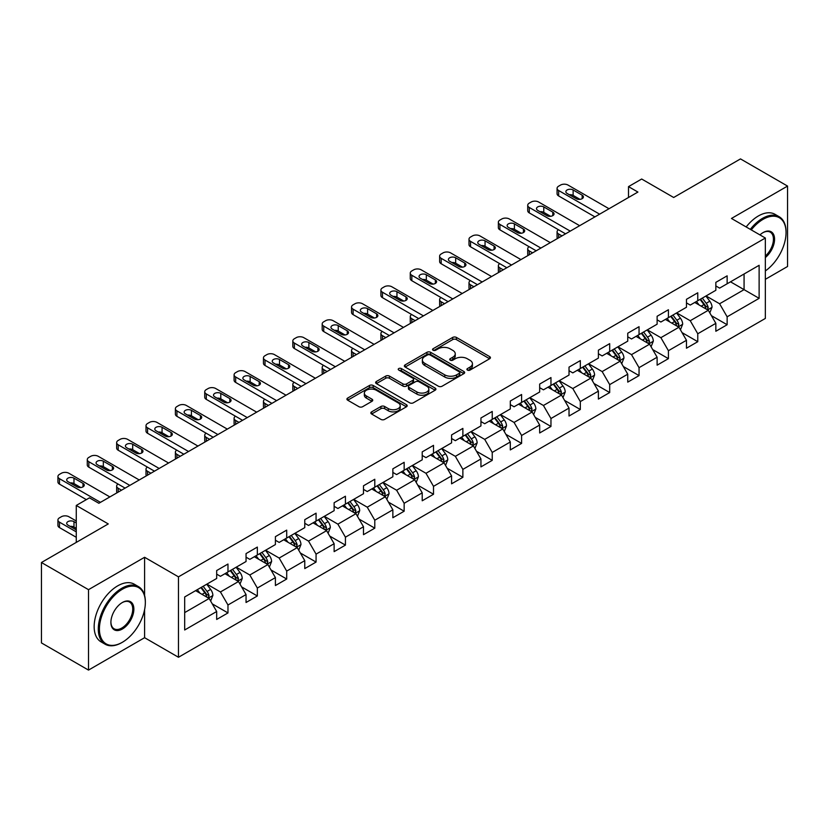 <?xml version="1.0" encoding="UTF-8"?>
<svg xmlns="http://www.w3.org/2000/svg" width="829" height="829" viewBox="0 0 829 829"><rect width="100%" height="100%" fill="white"/><g stroke="black" fill="none" stroke-linecap="round" stroke-linejoin="round"><path stroke-width="1.24" d="M467.442 370.086A1.824 1.057 0 0 0 470.033 370.086L489.659 358.75A2.611 1.513 0 0 0 490.426 357.682A2.611 1.513 0 0 0 489.659 356.615L456.406 337.424A2.611 1.513 0 0 0 452.707 337.424L433.08 348.75A1.824 1.057 0 0 0 432.541 349.496A1.824 1.057 0 0 0 433.08 350.242A1.824 1.057 0 0 0 435.671 350.242L438.209 348.781A8.363 4.829 0 0 1 450.033 348.781L452.8 350.377A8.363 4.829 0 0 1 455.245 353.796A8.363 4.829 0 0 1 452.8 357.206L450.261 358.677A1.824 1.057 0 0 0 449.722 359.423A1.824 1.057 0 0 0 450.261 360.169A1.824 1.057 0 0 0 452.852 360.169L455.39 358.698A8.363 4.829 0 0 1 467.214 358.698L469.981 360.304A8.363 4.829 0 0 1 472.437 363.713A8.363 4.829 0 0 1 469.981 367.123L467.442 368.594A1.824 1.057 0 0 0 466.903 369.34A1.824 1.057 0 0 0 467.442 370.086L467.442 368.594M371.599 411.868A2.611 1.513 0 0 0 370.843 412.935A2.611 1.513 0 0 0 371.599 414.003L380.936 419.391A2.611 1.513 0 0 0 384.625 419.391L406.428 406.801A2.611 1.513 0 0 0 407.194 405.744A2.611 1.513 0 0 0 406.428 404.676L373.174 385.475A2.611 1.513 0 0 0 369.475 385.475L347.683 398.055A2.611 1.513 0 0 0 346.916 399.122A2.611 1.513 0 0 0 347.683 400.189L358.947 406.697A2.611 1.513 0 0 0 362.646 406.697L371.972 401.309A2.611 1.513 0 0 0 372.739 400.241A2.611 1.513 0 0 0 371.972 399.174L366.387 395.951A6.984 4.031 0 0 1 364.335 393.101A6.984 4.031 0 0 1 368.656 389.371A6.984 4.031 0 0 1 376.273 390.241L398.158 402.884A6.984 4.031 0 0 1 400.21 405.744A6.984 4.031 0 0 1 395.889 409.464A6.984 4.031 0 0 1 388.273 408.593L384.625 406.49A2.611 1.513 0 0 0 380.936 406.49L371.599 411.868L371.599 414.003M765.343 279.321L787.55 266.492L787.55 186.079L740.494 158.909L673.676 197.489L641.677 179.023L628.506 186.629L637.915 192.059L98.858 503.276L89.449 497.846L76.268 505.452L76.268 542.404M144.598 595.46L144.598 557.285L88.506 589.668L41.45 562.508L108.267 523.928L76.268 505.452M144.598 557.285L178.473 576.849L765.343 238.027L765.343 318.44L178.473 657.262L178.473 576.849M787.55 186.079L731.458 218.462L765.343 238.027M438.386 386.221A2.611 1.513 0 0 0 442.085 386.221L463.888 373.63A2.611 1.513 0 0 0 464.654 372.563A2.611 1.513 0 0 0 463.888 371.496L430.634 352.304A2.611 1.513 0 0 0 426.935 352.304L405.132 364.884A2.611 1.513 0 0 0 404.365 365.952A2.611 1.513 0 0 0 405.132 367.019L438.386 386.221M399.495 370.48A1.824 1.057 0 0 1 401.35 370.739L401.35 368.563L435.152 388.086A2.611 1.513 0 0 1 435.919 389.153A2.611 1.513 0 0 1 435.152 390.221L413.36 402.801A2.611 1.513 0 0 1 409.661 402.801L376.407 383.609L385.734 378.262L385.734 376.086L376.407 381.475A2.611 1.513 0 0 0 375.641 382.542A2.611 1.513 0 0 0 376.407 383.609L376.407 381.475M385.734 378.262A2.611 1.513 0 0 1 389.433 378.262L389.433 376.086A2.611 1.513 0 0 0 385.734 376.086M389.433 376.086L402.915 383.868A2.611 1.513 0 0 0 406.614 383.868L412.801 380.304A2.611 1.513 0 0 0 413.567 379.236A2.611 1.513 0 0 0 412.801 378.169L398.759 370.055A1.824 1.057 0 0 1 398.231 369.309A1.824 1.057 0 0 1 399.35 368.335A1.824 1.057 0 0 1 401.35 368.563M88.506 589.668L88.506 670.091L41.45 642.921L41.45 562.508M212.255 603.854L227.975 612.932L227.975 604.994L246.047 594.559L246.047 602.496L257.342 595.978L257.342 588.041L275.404 577.606L275.404 585.543L286.699 579.025L286.699 571.088L304.771 560.653L304.771 568.59L316.067 562.072L316.067 554.135L334.128 543.71L334.128 551.637L345.424 545.119L345.424 537.182L363.496 526.757L363.496 534.684L374.791 528.166L374.791 520.229L392.853 509.804L392.853 517.731L404.148 511.213L404.148 503.286L422.22 492.851L422.22 500.778L433.515 494.26L433.515 486.333L451.577 475.898L451.577 483.825L462.872 477.307L462.872 469.38L480.944 458.945L480.944 466.882L492.239 460.354L492.239 452.427L510.301 441.992L510.301 449.929L521.596 443.401L521.596 435.474L539.669 425.039L539.669 432.976L550.964 426.458L550.964 418.521L569.026 408.086L569.026 416.023L580.321 409.505L580.321 401.568L598.393 391.133L598.393 399.07L609.688 392.552L609.688 384.615L627.75 374.19L627.75 382.117L639.045 375.599L639.045 367.661L657.117 357.237L657.117 365.164L668.412 358.646L668.412 350.708L686.474 340.284L686.474 348.211L697.769 341.693L697.769 333.755L715.841 323.331L715.841 331.258L727.137 324.74L727.137 316.813L759.126 298.336L759.126 265.301L744.069 273.995L744.069 289.642L759.126 298.336M227.975 612.932L216.68 619.45L216.68 611.512L184.68 629.988L184.68 596.953L216.68 578.476L216.68 570.549L227.975 564.031L227.975 571.958L246.047 561.523L246.047 553.596L257.342 547.078L257.342 555.005L275.404 544.57L275.404 536.643L286.699 530.125L286.699 538.052L304.771 527.627L304.771 519.69L316.067 513.172L316.067 521.099L334.128 510.674L334.128 502.737L345.424 496.219L345.424 504.146L363.496 493.721L363.496 485.784L374.791 479.266L374.791 487.203L392.853 476.768L392.853 468.831L404.148 462.313L404.148 470.25L422.22 459.815L422.22 451.878L433.515 445.36L433.515 453.297L451.577 442.862L451.577 434.924L462.872 428.406L462.872 436.344L480.944 425.909L480.944 417.982L492.239 411.453L492.239 419.391L510.301 408.956L510.301 401.029L521.596 394.5L521.596 402.438L539.669 392.003L539.669 384.076L550.964 377.558L550.964 385.485L569.026 375.05L569.026 367.123L580.321 360.605L580.321 368.532L598.393 358.097L598.393 350.17L609.688 343.652L609.688 351.579L627.75 341.154L627.75 333.217L639.045 326.699L639.045 334.626L657.117 324.201L657.117 316.263L668.412 309.745L668.412 317.673L686.474 307.248L686.474 299.31L697.769 292.792L697.769 300.73L715.841 290.295L715.841 282.357L727.137 275.839L727.137 283.777L759.126 265.301M224.96 573.699L238.514 581.523L220.441 591.958L206.898 584.134M216.68 574.134L220.441 576.31L227.975 571.958M220.441 591.958L227.975 604.994M238.514 581.523L246.047 594.559M254.327 556.746L267.881 564.57L249.809 575.005L236.255 567.181M246.047 557.181L249.809 559.357L257.342 555.005M249.809 575.005L257.342 588.041M267.881 564.57L275.404 577.606M283.684 539.793L297.238 547.617L279.166 558.052L265.622 550.228M275.404 540.228L279.166 542.404L286.699 538.052M279.166 558.052L286.699 571.088M297.238 547.617L304.771 560.653M313.051 522.84L326.605 530.664L308.533 541.099L294.979 533.275M304.771 523.275L308.533 525.451L316.067 521.099M308.533 541.099L316.067 554.135M326.605 530.664L334.128 543.71M342.408 505.887L355.962 513.711L337.89 524.146L324.346 516.322M334.128 506.322L337.89 508.498L345.424 504.146M337.89 524.146L345.424 537.182M355.962 513.711L363.496 526.757M371.775 488.934L385.33 496.758L367.257 507.193L353.703 499.369M363.496 489.369L367.257 491.545L374.791 487.203M367.257 507.193L374.791 520.229M385.33 496.758L392.853 509.804M401.132 471.981L414.687 479.804L396.614 490.24L383.071 482.416M392.853 472.416L396.614 474.592L404.148 470.25M396.614 490.24L404.148 503.286M414.687 479.804L422.22 492.851M430.5 455.028L444.054 462.862L425.982 473.286L412.427 465.463M422.22 455.463L425.982 457.639L433.515 453.297M425.982 473.286L433.515 486.333M444.054 462.862L451.577 475.898M459.857 438.085L473.411 445.909L455.339 456.333L441.795 448.51M451.577 438.52L455.339 440.686L462.872 436.344M455.339 456.333L462.872 469.38M473.411 445.909L480.944 458.945M489.224 421.132L502.778 428.956L484.706 439.38L471.152 431.557M480.944 421.567L484.706 423.733L492.239 419.391M484.706 439.38L492.239 452.427M502.778 428.956L510.301 441.992M518.581 404.179L532.135 412.003L514.063 422.438L500.519 414.604M510.301 404.614L514.063 406.78L521.596 402.438M514.063 422.438L521.596 435.474M532.135 412.003L539.669 425.039M547.948 387.226L561.502 395.05L543.43 405.485L529.876 397.661M539.669 387.661L543.43 389.837L550.964 385.485M543.43 405.485L550.964 418.521M561.502 395.05L569.026 408.086M577.305 370.273L590.859 378.097L572.787 388.532L559.243 380.708M569.026 370.708L572.787 372.884L580.321 368.532M572.787 388.532L580.321 401.568M590.859 378.097L598.393 391.133M606.673 353.32L620.227 361.143L602.155 371.579L588.6 363.755M598.393 353.755L602.155 355.931L609.688 351.579M602.155 371.579L609.688 384.615M620.227 361.143L627.75 374.19M636.03 336.367L649.584 344.19L631.511 354.625L617.968 346.802M627.75 336.802L631.511 338.978L639.045 334.626M631.511 354.625L639.045 367.661M649.584 344.19L657.117 357.237M665.397 319.414L678.951 327.237L660.879 337.672L647.325 329.849M657.117 319.849L660.879 322.025L668.412 317.673M660.879 337.672L668.412 350.708M678.951 327.237L686.474 340.284M694.754 302.461L708.308 310.284L690.236 320.719L676.692 312.896M686.474 302.896L690.236 305.072L697.769 300.73M690.236 320.719L697.769 333.755M708.308 310.284L715.841 323.331M730.515 281.819L744.069 289.642L719.603 303.766L706.049 295.943M715.841 285.943L719.603 288.119L727.137 283.777M719.603 303.766L727.137 316.813M88.506 670.091L144.598 637.698L178.473 657.262M628.506 186.629L628.506 197.489M184.68 612.6L209.157 598.476L195.603 590.652M209.157 598.476L216.68 611.512M711.417 315.662L727.137 324.74M682.049 332.616L697.769 341.693M652.692 349.569L668.412 358.646M623.325 366.522L639.045 375.599M593.968 383.475L609.688 392.552M564.601 400.428L580.321 409.505M535.244 417.381L550.964 426.458M505.877 434.334L521.596 443.401M476.52 451.287L492.239 460.354M447.152 468.24L462.872 477.307M417.795 485.193L433.515 494.26M388.428 502.136L404.148 511.213M359.071 519.089L374.791 528.166M329.704 536.042L345.424 545.119M300.347 552.995L316.067 562.072M270.979 569.948L286.699 579.025M241.622 586.901L257.342 595.978M144.598 637.698L144.598 609.667M468.178 370.345L469.981 369.299A8.363 4.829 0 0 0 472.437 365.89L472.437 363.713M455.245 353.796L455.245 355.962A8.363 4.829 0 0 1 452.8 359.382L450.997 360.428M489.628 358.77L456.406 339.589A2.611 1.513 0 0 0 452.707 339.589L433.805 350.501M463.846 373.651L430.634 354.47A2.611 1.513 0 0 0 426.935 354.47L405.174 367.04M459.266 373.309A1.824 1.057 0 0 0 459.805 372.563A1.824 1.057 0 0 0 459.266 371.817L430.075 354.967A1.824 1.057 0 0 0 427.495 354.967L424.811 356.511A8.363 4.829 0 0 0 422.365 359.931A8.363 4.829 0 0 0 424.811 363.34L444.769 374.863A8.363 4.829 0 0 0 456.592 374.863L459.266 373.309L459.266 375.485A1.824 1.057 0 0 0 459.805 374.739L459.805 372.563M422.365 359.931L422.365 362.097A8.363 4.829 0 0 0 424.811 365.516L424.811 363.34M459.266 375.485L456.592 377.029A8.363 4.829 0 0 1 444.769 377.029L424.811 365.516M389.433 378.262L402.915 386.045A2.611 1.513 0 0 0 406.614 386.045L412.801 382.47A2.611 1.513 0 0 0 413.567 381.402L413.567 379.236M401.35 370.739L435.121 390.241M416.914 391.951A6.984 4.031 0 0 0 424.531 392.832A6.984 4.031 0 0 0 428.842 389.102A6.984 4.031 0 0 0 426.8 386.241L419.08 381.796A2.611 1.513 0 0 0 415.391 381.796L409.205 385.361A2.611 1.513 0 0 0 408.438 386.428A2.611 1.513 0 0 0 409.205 387.495L416.914 391.951L416.914 394.127A6.984 4.031 0 0 0 424.531 394.998A6.984 4.031 0 0 0 428.842 391.267L428.842 389.102M408.438 386.428L408.438 388.604A2.611 1.513 0 0 0 409.205 389.671L409.205 387.495M416.914 394.127L409.205 389.671M400.21 405.744L400.21 407.909A6.984 4.031 0 0 1 395.889 411.64A6.984 4.031 0 0 1 388.273 410.769L384.625 408.656A2.611 1.513 0 0 0 380.936 408.656L371.641 414.023M364.335 393.101L364.335 395.267A6.984 4.031 0 0 0 366.387 398.127L366.387 395.951M371.941 401.329L366.387 398.127M406.397 406.821L373.174 387.651A2.611 1.513 0 0 0 369.475 387.651L347.714 400.21M709.8 312.865L712.038 307.227A7.057 4.072 -120 0 0 709.79 301.217L705.904 296.036M699.127 304.989L696.484 301.466M561.969 235.902L558.642 233.985L558.642 237.83M557.523 238.472A5.326 3.078 180 0 1 557.078 237.239L557.078 231.809A5.326 3.078 0 0 0 558.642 233.985M707.22 309.663L708.225 307.528A7.057 4.072 -120 0 0 706.204 303.279L702.329 298.098M700.557 299.114L704.868 304.865A3.596 2.072 60 0 1 705.52 305.963L708.225 307.528M700.07 299.404L703.945 304.585A7.057 4.072 60 0 1 705.966 308.823M558.456 229.747A5.326 3.078 0 0 0 557.078 231.809M599.616 214.172L558.642 190.515A5.326 3.078 -0 0 1 557.078 188.338A5.326 3.078 -0 0 1 558.642 186.173L560.518 185.085A5.326 3.078 -0 0 1 568.052 185.085L609.025 208.742M557.078 188.338L557.078 193.779A5.326 3.078 180 0 0 558.642 195.945L594.911 216.887M567.109 193.447A4.259 2.456 180 0 1 565.865 191.706A4.259 2.456 180 0 1 568.487 189.437A4.259 2.456 180 0 1 573.129 189.976L582.165 195.188A4.259 2.456 180 0 1 583.409 196.929A4.259 2.456 180 0 1 580.787 199.198A4.259 2.456 180 0 1 576.145 198.67L567.109 193.447M569.326 194.732A4.259 2.456 180 0 1 573.129 195.406L579.948 199.343M765.343 270.928A32.476 18.746 120 0 0 786.047 232.586A32.476 18.746 120 0 0 763.084 219.333A32.476 18.746 120 0 0 751.281 229.913M750.307 229.343A33.274 19.212 -60 0 1 762.514 218.359A33.274 19.212 -60 0 1 779.156 216.711A33.274 19.212 -60 0 1 786.047 231.944A33.274 19.212 -60 0 1 786.047 232.265M759.944 234.908A16.238 9.378 -60 0 1 763.084 232.586L763.084 232.586A16.238 9.378 -60 0 1 774.504 237.944A16.238 9.378 -60 0 1 765.343 257.539M746.173 226.959A33.274 19.212 -60 0 1 758.38 215.965A33.274 19.212 -60 0 1 775.011 214.317L779.156 216.711M765.343 256.068A15.44 8.912 120 0 0 773.063 242.7A15.44 8.912 120 0 0 770.234 232.151A15.44 8.912 120 0 0 762.794 232.762M121.822 642.589L122.381 642.268A32.476 18.746 120 0 0 145.344 602.496A32.476 18.746 120 0 0 122.381 589.232A32.476 18.746 120 0 0 99.418 629.014A32.476 18.746 120 0 0 122.381 642.268L121.822 642.589A33.274 19.212 -60 0 1 105.179 644.237A33.274 19.212 -60 0 1 100.081 617.574A33.274 19.212 -60 0 1 121.822 588.258A33.274 19.212 -60 0 1 138.453 586.611A33.274 19.212 -60 0 1 145.344 601.844A33.274 19.212 -60 0 1 145.344 602.175M122.381 629.014A16.238 9.378 -60 0 1 110.899 622.382A16.238 9.378 -60 0 1 122.381 602.496L122.381 602.496A16.238 9.378 -60 0 1 133.863 609.118A16.238 9.378 -60 0 1 122.381 629.014M110.91 622.051A15.44 8.912 120 0 0 114.101 628.796A15.44 8.912 120 0 0 121.822 628.03A15.44 8.912 120 0 0 131.904 614.424A15.44 8.912 120 0 0 129.542 602.051A15.44 8.912 120 0 0 122.101 602.662M105.179 644.237L101.045 641.853A33.274 19.212 -60 0 1 95.946 615.191A33.274 19.212 -60 0 1 117.677 585.865A33.274 19.212 -60 0 1 134.319 584.217L138.453 586.611M680.433 329.818L682.671 324.18A7.057 4.072 -120 0 0 680.422 318.17L676.537 312.979M669.77 321.942L667.127 318.419M532.612 252.855L529.275 250.938L529.275 254.783M528.166 255.425A5.326 3.078 180 0 1 527.721 254.192L527.721 248.762A5.326 3.078 0 0 0 529.275 250.938M677.853 326.605L678.868 324.481A7.057 4.072 -120 0 0 676.847 320.232L672.961 315.051M671.189 316.067L675.5 321.818A3.596 2.072 60 0 1 676.153 322.916L678.868 324.481M670.702 316.357L674.588 321.538A7.057 4.072 60 0 1 676.609 325.776M529.089 246.7A5.326 3.078 0 0 0 527.721 248.762M651.076 346.771L653.314 341.123A7.057 4.072 -120 0 0 651.066 335.123L647.18 329.932M640.402 338.895L637.76 335.372M503.244 269.808L499.918 267.891L499.918 271.736M498.799 272.378A5.326 3.078 180 0 1 498.353 271.145L498.353 265.715A5.326 3.078 0 0 0 499.918 267.891M648.496 343.558L649.501 341.424A7.057 4.072 -120 0 0 647.48 337.185L643.605 332.004M641.833 333.02L646.143 338.771A3.596 2.072 60 0 1 646.796 339.869L649.501 341.424M641.345 333.299L645.221 338.491A7.057 4.072 60 0 1 647.242 342.729M499.732 263.653A5.326 3.078 0 0 0 498.353 265.715M570.248 231.125L529.275 207.468A5.326 3.078 -0 0 1 527.721 205.291A5.326 3.078 -0 0 1 529.275 203.115L531.161 202.038A5.326 3.078 -0 0 1 538.684 202.038L579.658 225.695M527.721 205.291L527.721 210.732A5.326 3.078 180 0 0 529.275 212.898L565.544 233.84M537.741 210.4A4.259 2.456 180 0 1 536.498 208.659A4.259 2.456 180 0 1 539.13 206.39A4.259 2.456 180 0 1 543.772 206.918L552.808 212.141A4.259 2.456 180 0 1 554.052 213.882A4.259 2.456 180 0 1 551.42 216.151A4.259 2.456 180 0 1 546.777 215.613L537.741 210.4M539.959 211.685A4.259 2.456 180 0 1 543.772 212.359L550.591 216.296M540.891 248.078L499.918 224.421A5.326 3.078 -0 0 1 498.353 222.245A5.326 3.078 -0 0 1 499.918 220.068L501.794 218.991A5.326 3.078 -0 0 1 509.327 218.991L550.301 242.638M498.353 222.245L498.353 227.674A5.326 3.078 180 0 0 499.918 229.851L536.187 250.793M508.384 227.353A4.259 2.456 180 0 1 507.141 225.612A4.259 2.456 180 0 1 509.762 223.343A4.259 2.456 180 0 1 514.405 223.871L523.441 229.094A4.259 2.456 180 0 1 524.684 230.835A4.259 2.456 180 0 1 522.063 233.104A4.259 2.456 180 0 1 517.42 232.566L508.384 227.353M510.602 228.628A4.259 2.456 180 0 1 514.405 229.312L521.223 233.25M621.709 363.724L623.947 358.076A7.057 4.072 -120 0 0 621.698 352.076L617.812 346.885M611.046 355.848L608.403 352.325M473.887 286.761L470.551 284.834L470.551 288.689M469.442 289.331A5.326 3.078 180 0 1 468.996 288.098L468.996 282.668A5.326 3.078 0 0 0 470.551 284.834M619.128 360.511L620.144 358.377A7.057 4.072 -120 0 0 618.123 354.138L614.237 348.957M612.465 349.973L616.776 355.724A3.596 2.072 60 0 1 617.429 356.812L620.144 358.377M611.978 350.252L615.864 355.444A7.057 4.072 60 0 1 617.885 359.682M470.364 280.606A5.326 3.078 0 0 0 468.996 282.668M592.352 380.677L594.59 375.029A7.057 4.072 -120 0 0 592.341 369.029L588.455 363.838M581.678 372.791L579.036 369.268M444.52 303.715L441.194 301.787L441.194 305.632M440.075 306.284A5.326 3.078 180 0 1 439.629 305.051L439.629 299.621A5.326 3.078 0 0 0 441.194 301.787M589.771 377.464L590.776 375.33A7.057 4.072 -120 0 0 588.756 371.091L584.88 365.9M583.108 366.926L587.419 372.677A3.596 2.072 60 0 1 588.072 373.765L590.776 375.33M582.621 367.206L586.497 372.397A7.057 4.072 60 0 1 588.517 376.635M441.007 297.559A5.326 3.078 0 0 0 439.629 299.621M562.984 397.619L565.223 391.982A7.057 4.072 -120 0 0 562.974 385.982L559.088 380.791M552.321 389.744L549.679 386.221M415.163 320.668L411.826 318.74L411.826 322.585M410.718 323.237A5.326 3.078 180 0 1 410.272 322.004L410.272 316.574A5.326 3.078 0 0 0 411.826 318.74M560.404 394.417L561.42 392.283A7.057 4.072 -120 0 0 559.399 388.045L555.513 382.853M553.741 383.879L558.052 389.63A3.596 2.072 60 0 1 558.705 390.718L561.42 392.283M553.254 384.159L557.14 389.35A7.057 4.072 60 0 1 559.16 393.588M411.64 314.512A5.326 3.078 0 0 0 410.272 316.574M511.524 265.031L470.551 241.374A5.326 3.078 -0 0 1 468.996 239.198A5.326 3.078 -0 0 1 470.551 237.021L472.437 235.933A5.326 3.078 -0 0 1 479.96 235.933L520.933 259.591M468.996 239.198L468.996 244.628A5.326 3.078 180 0 0 470.551 246.804L506.82 267.746M479.017 244.306A4.259 2.456 180 0 1 477.773 242.565A4.259 2.456 180 0 1 480.405 240.296A4.259 2.456 180 0 1 485.048 240.824L494.084 246.047A4.259 2.456 180 0 1 495.327 247.778A4.259 2.456 180 0 1 492.695 250.057A4.259 2.456 180 0 1 488.053 249.519L479.017 244.306M481.234 245.581A4.259 2.456 180 0 1 485.048 246.265L491.866 250.203M482.167 281.984L441.194 258.327A5.326 3.078 -0 0 1 439.629 256.151A5.326 3.078 -0 0 1 441.194 253.975L443.069 252.886A5.326 3.078 -0 0 1 450.603 252.886L491.576 276.544M439.629 256.151L439.629 261.581A5.326 3.078 180 0 0 441.194 263.757L477.463 284.699M449.66 261.259A4.259 2.456 180 0 1 448.416 259.518A4.259 2.456 180 0 1 451.038 257.249A4.259 2.456 180 0 1 455.681 257.778L464.717 263A4.259 2.456 180 0 1 465.96 264.731A4.259 2.456 180 0 1 463.338 267.011A4.259 2.456 180 0 1 458.696 266.472L449.66 261.259M451.878 262.534A4.259 2.456 180 0 1 455.681 263.218L462.499 267.145M452.8 298.927L411.826 275.28A5.326 3.078 -0 0 1 410.272 273.104A5.326 3.078 -0 0 1 411.826 270.928L413.712 269.839A5.326 3.078 -0 0 1 421.236 269.839L462.209 293.497M410.272 273.104L410.272 278.534A5.326 3.078 180 0 0 411.826 280.71L448.095 301.652M420.293 278.212A4.259 2.456 180 0 1 419.049 276.471A4.259 2.456 180 0 1 421.681 274.202A4.259 2.456 180 0 1 426.324 274.731L435.36 279.943A4.259 2.456 180 0 1 436.603 281.684A4.259 2.456 180 0 1 433.971 283.953A4.259 2.456 180 0 1 429.329 283.425L420.293 278.212M422.51 279.487A4.259 2.456 180 0 1 426.324 280.161L433.142 284.098M423.443 315.88L382.47 292.222A5.326 3.078 -0 0 1 380.905 290.057A5.326 3.078 -0 0 1 382.47 287.881L384.345 286.793A5.326 3.078 -0 0 1 391.879 286.793L432.852 310.45M380.905 290.057L380.905 295.487A5.326 3.078 180 0 0 382.47 297.663L418.738 318.605M390.936 295.165A4.259 2.456 180 0 1 389.692 293.425A4.259 2.456 180 0 1 392.314 291.155A4.259 2.456 180 0 1 396.956 291.684L405.992 296.896A4.259 2.456 180 0 1 407.236 298.637A4.259 2.456 180 0 1 404.614 300.906A4.259 2.456 180 0 1 399.972 300.378L390.936 295.165M393.153 296.44A4.259 2.456 180 0 1 396.956 297.114L403.775 301.051M394.076 332.833L353.102 309.176A5.326 3.078 -0 0 1 351.548 307.01A5.326 3.078 -0 0 1 353.102 304.834L354.988 303.746A5.326 3.078 -0 0 1 362.511 303.746L403.485 327.403M351.548 307.01L351.548 312.44A5.326 3.078 180 0 0 353.102 314.616L389.371 335.548M361.568 312.118A4.259 2.456 180 0 1 360.325 310.378A4.259 2.456 180 0 1 362.957 308.098A4.259 2.456 180 0 1 367.599 308.637L376.635 313.849A4.259 2.456 180 0 1 377.879 315.59A4.259 2.456 180 0 1 375.247 317.859A4.259 2.456 180 0 1 370.604 317.331L361.568 312.118M363.786 313.393A4.259 2.456 180 0 1 367.599 314.067L374.418 318.004M364.719 349.786L323.745 326.129A5.326 3.078 -0 0 1 322.18 323.963A5.326 3.078 -0 0 1 323.745 321.787L325.621 320.699A5.326 3.078 -0 0 1 333.154 320.699L374.128 344.356M322.18 323.963L322.18 329.393A5.326 3.078 180 0 0 323.745 331.569L360.014 352.501M332.211 329.061A4.259 2.456 180 0 1 330.968 327.331A4.259 2.456 180 0 1 333.59 325.051A4.259 2.456 180 0 1 338.232 325.59L347.268 330.802A4.259 2.456 180 0 1 348.512 332.543A4.259 2.456 180 0 1 345.89 334.812A4.259 2.456 180 0 1 341.247 334.284L332.211 329.061M334.429 330.346A4.259 2.456 180 0 1 338.232 331.02L345.051 334.957M335.351 366.739L294.378 343.082A5.326 3.078 -0 0 1 292.824 340.906A5.326 3.078 -0 0 1 294.378 338.74L296.264 337.652A5.326 3.078 -0 0 1 303.787 337.652L344.76 361.309M292.824 340.906L292.824 346.346A5.326 3.078 180 0 0 294.378 348.522L330.647 369.454M302.844 346.014A4.259 2.456 180 0 1 301.601 344.284A4.259 2.456 180 0 1 304.233 342.004A4.259 2.456 180 0 1 308.875 342.543L317.911 347.755A4.259 2.456 180 0 1 319.155 349.496A4.259 2.456 180 0 1 316.523 351.765A4.259 2.456 180 0 1 311.88 351.237L302.844 346.014M305.062 347.299A4.259 2.456 180 0 1 308.875 347.973L315.694 351.911M305.994 383.692L265.021 360.035A5.326 3.078 -0 0 1 263.456 357.859A5.326 3.078 -0 0 1 265.021 355.693L266.897 354.605A5.326 3.078 -0 0 1 274.43 354.605L315.403 378.262M263.456 357.859L263.456 363.299A5.326 3.078 180 0 0 265.021 365.465L301.29 386.407M273.487 362.967A4.259 2.456 180 0 1 272.244 361.226A4.259 2.456 180 0 1 274.865 358.957A4.259 2.456 180 0 1 279.508 359.496L288.544 364.708A4.259 2.456 180 0 1 289.787 366.449A4.259 2.456 180 0 1 287.166 368.718A4.259 2.456 180 0 1 282.523 368.19L273.487 362.967M275.705 364.252A4.259 2.456 180 0 1 279.508 364.926L286.326 368.864M276.627 400.645L235.654 376.988A5.326 3.078 -0 0 1 234.099 374.812A5.326 3.078 -0 0 1 235.654 372.646L237.54 371.558A5.326 3.078 -0 0 1 245.063 371.558L286.036 395.215M234.099 374.812L234.099 380.252A5.326 3.078 180 0 0 235.654 382.418L271.922 403.36M244.12 379.92A4.259 2.456 180 0 1 242.876 378.179A4.259 2.456 180 0 1 245.508 375.91A4.259 2.456 180 0 1 250.151 376.449L259.187 381.661A4.259 2.456 180 0 1 260.43 383.402A4.259 2.456 180 0 1 257.798 385.672A4.259 2.456 180 0 1 253.156 385.133L244.12 379.92M246.337 381.205A4.259 2.456 180 0 1 250.151 381.879L256.969 385.817M247.27 417.598L206.297 393.941A5.326 3.078 -0 0 1 204.732 391.765A5.326 3.078 -0 0 1 206.297 389.589L208.172 388.511A5.326 3.078 -0 0 1 215.706 388.511L256.679 412.158M204.732 391.765L204.732 397.205A5.326 3.078 180 0 0 206.297 399.371L242.565 420.313M214.763 396.873A4.259 2.456 180 0 1 213.519 395.132A4.259 2.456 180 0 1 216.141 392.863A4.259 2.456 180 0 1 220.783 393.392L229.82 398.614A4.259 2.456 180 0 1 231.063 400.355A4.259 2.456 180 0 1 228.441 402.625A4.259 2.456 180 0 1 223.799 402.086L214.763 396.873M216.98 398.148A4.259 2.456 180 0 1 220.783 398.832L227.602 402.77M217.903 434.551L176.929 410.894A5.326 3.078 -0 0 1 175.375 408.718A5.326 3.078 -0 0 1 176.929 406.542L178.815 405.454A5.326 3.078 -0 0 1 186.338 405.454L227.312 429.111M175.375 408.718L175.375 414.148A5.326 3.078 180 0 0 176.929 416.324L213.198 437.266M185.395 413.826A4.259 2.456 180 0 1 184.152 412.086A4.259 2.456 180 0 1 186.784 409.816A4.259 2.456 180 0 1 191.426 410.345L200.463 415.567A4.259 2.456 180 0 1 201.706 417.308A4.259 2.456 180 0 1 199.074 419.578A4.259 2.456 180 0 1 194.432 419.039L185.395 413.826M187.613 415.101A4.259 2.456 180 0 1 191.426 415.785L198.245 419.723M188.546 451.504L147.572 427.847A5.326 3.078 -0 0 1 146.008 425.671A5.326 3.078 -0 0 1 147.572 423.495L149.448 422.407A5.326 3.078 -0 0 1 156.982 422.407L197.955 446.064M146.008 425.671L146.008 431.101A5.326 3.078 180 0 0 147.572 433.277L183.841 454.219M156.039 430.779A4.259 2.456 180 0 1 154.795 429.039A4.259 2.456 180 0 1 157.417 426.769A4.259 2.456 180 0 1 162.059 427.298L171.095 432.52A4.259 2.456 180 0 1 172.339 434.251A4.259 2.456 180 0 1 169.717 436.531A4.259 2.456 180 0 1 165.075 435.992L156.039 430.779M158.256 432.054A4.259 2.456 180 0 1 162.059 432.738L168.878 436.676M159.178 468.458L118.205 444.8A5.326 3.078 -0 0 1 116.651 442.624A5.326 3.078 -0 0 1 118.205 440.448L120.091 439.36A5.326 3.078 -0 0 1 127.614 439.36L168.588 463.017M116.651 442.624L116.651 448.054A5.326 3.078 180 0 0 118.205 450.23L154.474 471.173M126.671 447.733A4.259 2.456 180 0 1 125.428 445.992A4.259 2.456 180 0 1 128.06 443.722A4.259 2.456 180 0 1 132.702 444.251L141.728 449.473A4.259 2.456 180 0 1 142.982 451.204A4.259 2.456 180 0 1 140.35 453.484A4.259 2.456 180 0 1 135.707 452.945L126.671 447.733M128.889 449.007A4.259 2.456 180 0 1 132.702 449.691L139.521 453.618M129.821 485.4L88.848 461.753A5.326 3.078 -0 0 1 87.283 459.577A5.326 3.078 -0 0 1 88.848 457.401L90.724 456.313A5.326 3.078 -0 0 1 98.257 456.313L139.231 479.97M87.283 459.577L87.283 465.007A5.326 3.078 180 0 0 88.848 467.183L125.117 488.126M97.314 464.686A4.259 2.456 180 0 1 96.071 462.945A4.259 2.456 180 0 1 98.692 460.675A4.259 2.456 180 0 1 103.335 461.204L112.371 466.416A4.259 2.456 180 0 1 113.614 468.157A4.259 2.456 180 0 1 110.993 470.426A4.259 2.456 180 0 1 106.35 469.898L97.314 464.686M99.532 465.96A4.259 2.456 180 0 1 103.335 466.634L110.153 470.571M533.627 414.573L535.866 408.935A7.057 4.072 -120 0 0 533.617 402.925L529.731 397.744M522.954 406.697L520.311 403.174M385.796 337.621L382.47 335.693L382.47 339.538M381.35 340.18A5.326 3.078 180 0 1 380.905 338.957L380.905 333.517A5.326 3.078 0 0 0 382.47 335.693M531.047 411.371L532.052 409.236A7.057 4.072 -120 0 0 530.032 404.998L526.156 399.806M524.384 400.832L528.695 406.583A3.596 2.072 60 0 1 529.348 407.671L532.052 409.236M523.897 401.112L527.772 406.303A7.057 4.072 60 0 1 529.793 410.542M382.283 331.455A5.326 3.078 0 0 0 380.905 333.517M504.26 431.526L506.498 425.888A7.057 4.072 -120 0 0 504.25 419.878L500.364 414.697M493.597 423.65L490.955 420.127M356.429 354.574L353.102 352.646L353.102 356.491M351.983 357.133A5.326 3.078 180 0 1 351.548 355.91L351.548 350.47A5.326 3.078 0 0 0 353.102 352.646M501.68 428.324L502.695 426.189A7.057 4.072 -120 0 0 500.675 421.951L496.789 416.759M495.017 417.785L499.327 423.536A3.596 2.072 60 0 1 499.98 424.624L502.695 426.189M494.53 418.065L498.416 423.246A7.057 4.072 60 0 1 500.436 427.495M352.916 348.408A5.326 3.078 0 0 0 351.548 350.47M474.903 448.479L477.141 442.841A7.057 4.072 -120 0 0 474.893 436.831L471.007 431.65M464.23 440.603L461.587 437.08M327.072 371.527L323.745 369.599L323.745 373.444M322.626 374.086A5.326 3.078 180 0 1 322.18 372.863L322.18 367.423A5.326 3.078 0 0 0 323.745 369.599M472.323 445.277L473.328 443.142A7.057 4.072 -120 0 0 471.307 438.893L467.432 433.712M465.66 434.728L469.97 440.489A3.596 2.072 60 0 1 470.623 441.577L473.328 443.142M465.173 435.018L469.048 440.199A7.057 4.072 60 0 1 471.069 444.448M323.559 365.361A5.326 3.078 0 0 0 322.18 367.423M445.536 465.432L447.774 459.794A7.057 4.072 -120 0 0 445.525 453.784L441.639 448.603M434.873 457.556L432.23 454.033M297.704 388.469L294.378 386.552L294.378 390.397M293.259 391.039A5.326 3.078 180 0 1 292.824 389.806L292.824 384.376A5.326 3.078 0 0 0 294.378 386.552M442.955 462.23L443.971 460.095A7.057 4.072 -120 0 0 441.95 455.846L438.064 450.665M436.292 451.681L440.603 457.442A3.596 2.072 60 0 1 441.256 458.53L443.971 460.095M435.805 451.971L439.691 457.152A7.057 4.072 60 0 1 441.712 461.401M294.191 382.314A5.326 3.078 0 0 0 292.824 384.376M416.179 482.385L418.417 476.748A7.057 4.072 -120 0 0 416.158 470.737L412.282 465.556M405.505 474.509L402.863 470.986M268.347 405.422L265.021 403.505L265.021 407.35M263.902 407.992A5.326 3.078 180 0 1 263.456 406.759L263.456 401.329A5.326 3.078 0 0 0 265.021 403.505M413.598 479.183L414.604 477.048A7.057 4.072 -120 0 0 412.583 472.799L408.707 467.618M406.935 468.634L411.246 474.385A3.596 2.072 60 0 1 411.899 475.483L414.604 477.048M406.448 468.924L410.324 474.105A7.057 4.072 60 0 1 412.345 478.354M264.834 399.267A5.326 3.078 0 0 0 263.456 401.329M386.811 499.338L389.05 493.701A7.057 4.072 -120 0 0 386.801 487.69L382.915 482.509M376.148 491.462L373.506 487.939M238.98 422.375L235.654 420.458L235.654 424.303M234.534 424.945A5.326 3.078 180 0 1 234.099 423.712L234.099 418.282A5.326 3.078 0 0 0 235.654 420.458M384.231 496.136L385.247 494.001A7.057 4.072 -120 0 0 383.226 489.752L379.34 484.571M377.568 485.587L381.879 491.338A3.596 2.072 60 0 1 382.532 492.436L385.247 494.001M377.081 485.877L380.967 491.058A7.057 4.072 60 0 1 382.988 495.296M235.467 416.22A5.326 3.078 0 0 0 234.099 418.282M357.454 516.291L359.693 510.654A7.057 4.072 -120 0 0 357.434 504.643L353.558 499.452M346.781 508.415L344.139 504.892M209.623 439.329L206.297 437.411L206.297 441.256M205.177 441.898A5.326 3.078 180 0 1 204.732 440.665L204.732 435.235A5.326 3.078 0 0 0 206.297 437.411M354.874 513.078L355.879 510.954A7.057 4.072 -120 0 0 353.859 506.706L349.973 501.524M348.211 502.54L352.522 508.291A3.596 2.072 60 0 1 353.175 509.389L355.879 510.954M347.724 502.83L351.6 508.011A7.057 4.072 60 0 1 353.62 512.249M206.11 433.173A5.326 3.078 0 0 0 204.732 435.235M328.087 533.244L330.325 527.596A7.057 4.072 -120 0 0 328.077 521.596L324.191 516.405M317.424 525.368L314.782 521.845M180.256 456.282L176.929 454.365L176.929 458.209M175.81 458.851A5.326 3.078 180 0 1 175.375 457.618L175.375 452.188A5.326 3.078 0 0 0 176.929 454.365M325.507 530.032L326.522 527.897A7.057 4.072 -120 0 0 324.502 523.659L320.616 518.477M318.844 519.493L323.155 525.244A3.596 2.072 60 0 1 323.807 526.342L326.522 527.897M318.357 519.773L322.243 524.964A7.057 4.072 60 0 1 324.263 529.203M176.743 450.126A5.326 3.078 0 0 0 175.375 452.188M298.73 550.197L300.968 544.549A7.057 4.072 -120 0 0 298.709 538.549L294.834 533.358M288.057 542.321L285.414 538.798M150.899 473.235L147.572 471.307L147.572 475.162M146.453 475.805A5.326 3.078 180 0 1 146.008 474.571L146.008 469.141A5.326 3.078 0 0 0 147.572 471.307M296.15 546.985L297.155 544.85A7.057 4.072 -120 0 0 295.134 540.612L291.248 535.42M289.487 536.446L293.798 542.197A3.596 2.072 60 0 1 294.45 543.285L297.155 544.85M289 536.726L292.875 541.917A7.057 4.072 60 0 1 294.896 546.156M147.386 467.079A5.326 3.078 0 0 0 146.008 469.141M269.363 567.15L271.601 561.502A7.057 4.072 -120 0 0 269.352 555.503L265.467 550.311M258.7 559.264L256.057 555.741M121.531 490.188L118.205 488.26L118.205 492.105M117.086 492.758A5.326 3.078 180 0 1 116.651 491.524L116.651 486.095A5.326 3.078 0 0 0 118.205 488.26M266.783 563.938L267.798 561.803A7.057 4.072 -120 0 0 265.777 557.565L261.891 552.373M260.119 553.399L264.43 559.15A3.596 2.072 60 0 1 265.083 560.238L267.798 561.803M259.632 553.679L263.518 558.87A7.057 4.072 60 0 1 265.539 563.109M118.019 484.032A5.326 3.078 0 0 0 116.651 486.095M240.006 584.093L242.244 578.455A7.057 4.072 -120 0 0 239.985 572.445L236.11 567.264M229.332 576.217L226.69 572.694M237.426 580.891L238.431 578.756A7.057 4.072 -120 0 0 236.41 574.518L232.524 569.326M230.763 570.352L235.073 576.103A3.596 2.072 60 0 1 235.726 577.191L238.431 578.756M230.275 570.632L234.151 575.823A7.057 4.072 60 0 1 236.172 580.062M210.639 601.046L212.877 595.409A7.057 4.072 -120 0 0 210.628 589.398L206.742 584.217M76.268 531.866L59.481 522.166A5.326 3.078 0 0 1 57.926 519.99A5.326 3.078 0 0 1 59.481 517.824L61.367 516.736A5.326 3.078 0 0 1 68.89 516.736L76.268 520.995M199.976 593.17L197.333 589.647M76.268 537.296L59.481 527.596A5.326 3.078 180 0 1 57.926 525.431L57.926 519.99M76.268 528.384L73.978 527.057A4.259 2.456 0 0 0 70.164 526.384M208.058 597.844L209.074 595.709A7.057 4.072 -120 0 0 207.053 591.471L203.167 586.279M201.395 587.305L205.706 593.056A3.596 2.072 60 0 1 206.359 594.144L209.074 595.709M200.908 587.585L204.794 592.766A7.057 4.072 60 0 1 206.815 597.015M76.268 522.954L73.978 521.628A4.259 2.456 0 0 0 69.335 521.089A4.259 2.456 0 0 0 66.703 523.358A4.259 2.456 0 0 0 67.947 525.099L76.268 529.907M100.454 502.353L59.481 478.696A5.326 3.078 -0 0 1 57.926 476.53A5.326 3.078 -0 0 1 59.481 474.354L61.367 473.266A5.326 3.078 -0 0 1 68.89 473.266L109.863 496.923M57.926 476.53L57.926 481.96A5.326 3.078 180 0 0 59.481 484.136L86.34 499.638M67.947 481.639A4.259 2.456 180 0 1 66.703 479.898A4.259 2.456 180 0 1 69.335 477.628A4.259 2.456 180 0 1 73.978 478.157L83.004 483.369A4.259 2.456 180 0 1 84.257 485.11A4.259 2.456 180 0 1 81.625 487.379A4.259 2.456 180 0 1 76.983 486.851L67.947 481.639M70.164 482.913A4.259 2.456 180 0 1 73.978 483.587L80.796 487.525M469.981 369.299L469.981 367.123M450.261 360.169L450.261 358.677M452.8 359.382L452.8 357.206M433.08 350.242L433.08 348.75M452.707 339.589L452.707 337.424M456.406 339.589L456.406 337.424M489.659 358.75L489.659 356.615M405.132 367.019L405.132 364.884M426.935 354.47L426.935 352.304M430.634 354.47L430.634 352.304M463.888 373.63L463.888 371.496M444.769 377.029L444.769 374.863M456.592 377.029L456.592 374.863M402.915 386.045L402.915 383.868M406.614 386.045L406.614 383.868M412.801 382.47L412.801 380.304M435.152 390.221L435.152 388.086M380.936 408.656L380.936 406.49M384.625 408.656L384.625 406.49M388.273 410.769L388.273 408.593M371.972 401.309L371.972 399.174M347.683 400.189L347.683 398.055M369.475 387.651L369.475 385.475M373.174 387.651L373.174 385.475M406.428 406.801L406.428 404.676M707.614 309.891L711.987 307.362M706.204 303.279L709.79 301.217M701.189 306.181L703.945 304.585M558.642 195.945L558.642 190.515M573.129 189.976L573.129 195.406M582.165 195.188L582.165 198.67M678.246 326.833L682.63 324.315M676.847 320.232L680.422 318.17M671.832 323.134L674.588 321.538M648.889 343.786L653.262 341.268M647.48 337.185L651.066 335.123M642.465 340.087L645.221 338.491M529.275 212.898L529.275 207.468M543.772 206.918L543.772 212.359M552.808 212.141L552.808 215.613M499.918 229.851L499.918 224.421M514.405 223.871L514.405 229.312M523.441 229.094L523.441 232.566M619.522 360.739L623.905 358.211M618.123 354.138L621.698 352.076M613.108 357.03L615.864 355.444M590.165 377.692L594.538 375.164M588.756 371.091L592.341 369.029M583.74 373.983L586.497 372.397M560.798 394.645L565.181 392.117M559.399 388.045L562.974 385.982M554.383 390.936L557.14 389.35M470.551 246.804L470.551 241.374M485.048 240.824L485.048 246.265M494.084 246.047L494.084 249.519M441.194 263.757L441.194 258.327M455.681 257.778L455.681 263.218M464.717 263L464.717 266.472M411.826 280.71L411.826 275.28M426.324 274.731L426.324 280.161M435.36 279.943L435.36 283.425M382.47 297.663L382.47 292.222M396.956 291.684L396.956 297.114M405.992 296.896L405.992 300.378M353.102 314.616L353.102 309.176M367.599 308.637L367.599 314.067M376.635 313.849L376.635 317.331M323.745 331.569L323.745 326.129M338.232 325.59L338.232 331.02M347.268 330.802L347.268 334.284M294.378 348.522L294.378 343.082M308.875 342.543L308.875 347.973M317.911 347.755L317.911 351.237M265.021 365.465L265.021 360.035M279.508 359.496L279.508 364.926M288.544 364.708L288.544 368.19M235.654 382.418L235.654 376.988M250.151 376.449L250.151 381.879M259.187 381.661L259.187 385.133M206.297 399.371L206.297 393.941M220.783 393.392L220.783 398.832M229.82 398.614L229.82 402.086M176.929 416.324L176.929 410.894M191.426 410.345L191.426 415.785M200.463 415.567L200.463 419.039M147.572 433.277L147.572 427.847M162.059 427.298L162.059 432.738M171.095 432.52L171.095 435.992M118.205 450.23L118.205 444.8M132.702 444.251L132.702 449.691M141.728 449.473L141.728 452.945M88.848 467.183L88.848 461.753M103.335 461.204L103.335 466.634M112.371 466.416L112.371 469.898M531.441 411.598L535.814 409.07M530.032 404.998L533.617 402.925M525.016 407.889L527.772 406.303M502.073 428.552L506.457 426.023M500.675 421.951L504.25 419.878M495.659 424.842L498.416 423.246M472.717 445.505L477.089 442.976M471.307 438.893L474.893 436.831M466.292 441.795L469.048 440.199M443.349 462.458L447.733 459.929M441.95 455.846L445.525 453.784M436.935 458.748L439.691 457.152M413.992 479.411L418.365 476.882M412.583 472.799L416.158 470.737M407.567 475.701L410.324 474.105M384.625 496.364L389.008 493.835M383.226 489.752L386.801 487.69M378.211 492.654L380.967 491.058M355.268 513.306L359.641 510.788M353.859 506.706L357.434 504.643M348.843 509.607L351.6 508.011M325.901 530.259L330.284 527.741M324.502 523.659L328.077 521.596M319.486 526.56L322.243 524.964M296.544 547.213L300.917 544.684M295.134 540.612L298.709 538.549M290.119 543.503L292.875 541.917M267.176 564.166L271.56 561.637M265.777 557.565L269.352 555.503M260.762 560.456L263.518 558.87M237.819 581.119L242.192 578.59M236.41 574.518L239.985 572.445M231.395 577.409L234.151 575.823M59.481 522.166L59.481 527.596M208.452 598.072L212.835 595.543M207.053 591.471L210.628 589.398M202.038 594.362L204.794 592.766M73.978 527.057L73.978 521.628M59.481 484.136L59.481 478.696M73.978 478.157L73.978 483.587M83.004 483.369L83.004 486.851M786.047 232.586L786.047 231.944M145.344 602.496L145.344 601.844"/></g></svg>
